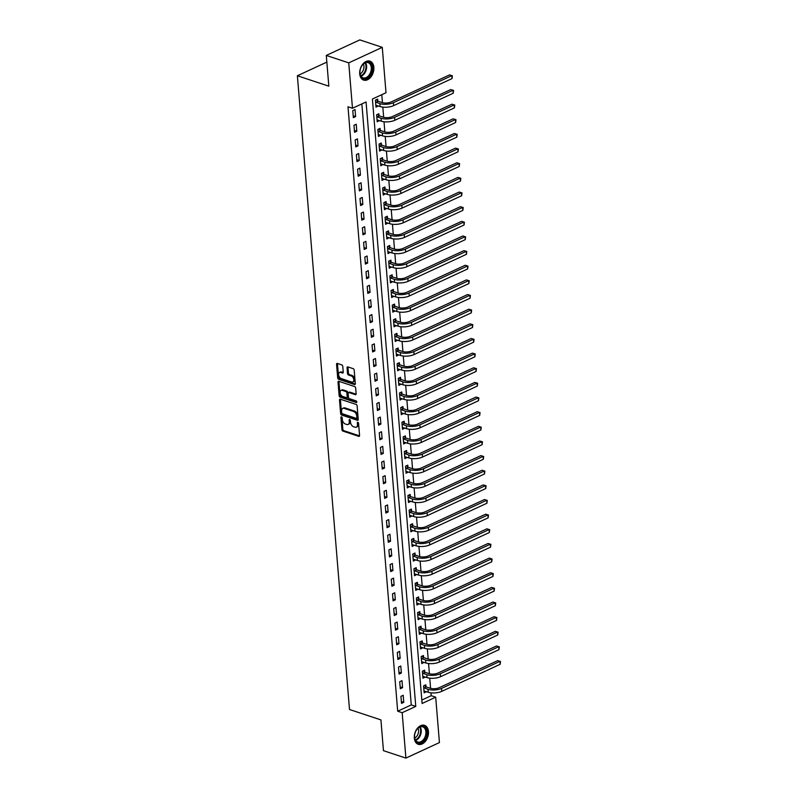<?xml version="1.0" encoding="UTF-8"?>
<svg xmlns="http://www.w3.org/2000/svg" width="798" height="798" viewBox="0 0 798 798"><rect width="100%" height="100%" fill="white"/><g stroke="black" fill="none" stroke-linecap="round" stroke-linejoin="round"><path stroke-width="1.2" d="M341.484 416.835A0.878 0.549 -114.8 0 0 340.926 417.434L341.933 429.653A1.257 0.788 -114.8 0 0 342.911 431.09L358.781 436.356A1.257 0.788 -114.8 0 0 359.569 435.499L358.561 423.279A0.878 0.549 -114.8 0 0 357.324 422.87L357.454 424.446A4.02 2.514 -114.8 0 1 356.327 427.159A4.02 2.514 -114.8 0 1 354.94 427.189L353.614 426.76A4.02 2.514 -114.8 0 1 350.492 422.142L350.362 420.556A0.878 0.549 -114.8 0 0 349.125 420.147L349.255 421.733A4.02 2.514 -114.8 0 1 348.127 424.446A4.02 2.514 -114.8 0 1 346.741 424.476L345.414 424.037A4.02 2.514 -114.8 0 1 342.292 419.429L342.162 417.843A0.878 0.549 -114.8 0 0 341.484 416.835M373.853 67.351A9.975 6.713 -71.7 0 1 370.851 77.047A9.975 6.713 -71.7 0 1 363.649 80.099A9.975 6.713 -71.7 0 1 359.718 73.895A9.975 6.713 -71.7 0 1 362.711 64.199A9.975 6.713 -71.7 0 1 369.923 61.147A9.975 6.713 -71.7 0 1 373.853 67.351M428.456 731.547A9.975 6.713 -71.7 0 1 425.464 741.242A9.975 6.713 -71.7 0 1 418.252 744.295A9.975 6.713 -71.7 0 1 414.322 738.09A9.975 6.713 -71.7 0 1 417.324 728.394A9.975 6.713 -71.7 0 1 424.526 725.342A9.975 6.713 -71.7 0 1 428.456 731.547M342.771 366.342A1.257 0.788 -114.8 0 0 341.793 364.905L337.345 363.429A1.257 0.788 -114.8 0 0 336.556 364.287L337.674 377.853A1.257 0.788 -114.8 0 0 338.651 379.289L354.521 384.556A1.257 0.788 -114.8 0 0 355.31 383.698L354.192 370.122A1.257 0.788 -114.8 0 0 353.215 368.686L347.838 366.9A1.257 0.788 -114.8 0 0 347.05 367.758L347.529 373.564A1.257 0.788 -114.8 0 0 348.507 375.01L351.17 375.888A3.362 2.105 -114.8 0 1 353.634 378.92A3.362 2.105 -114.8 0 1 352.836 382.013A3.362 2.105 -114.8 0 1 351.679 382.043L341.225 378.581A3.362 2.105 -114.8 0 1 338.771 375.559A3.362 2.105 -114.8 0 1 339.569 372.457A3.362 2.105 -114.8 0 1 340.726 372.427L342.462 373.005A1.257 0.788 -114.8 0 0 343.25 372.147L342.771 366.342M405.903 758.1L383.449 750.659L380.925 719.906L349.494 709.492L297.385 75.76L328.826 86.174L326.292 55.421L348.746 62.862L382.272 47.341L386.003 92.738L372.407 99.022L422.102 703.477L435.698 697.183L439.429 742.579L405.903 758.1L402.172 712.704L415.768 706.42L366.073 101.964L352.477 108.259L348.746 62.862M352.477 108.259L347.988 106.762L397.683 711.218L402.172 712.704M340.287 399.19A1.257 0.788 -114.8 0 0 339.499 400.047L340.616 413.613A1.257 0.788 -114.8 0 0 341.594 415.05L357.454 420.307A1.257 0.788 -114.8 0 0 358.242 419.459L357.135 405.883A1.257 0.788 -114.8 0 0 356.157 404.446L340.287 399.19M339.14 395.728L338.033 382.162A1.257 0.788 -114.8 0 1 338.821 381.304L354.681 386.561A1.257 0.788 -114.8 0 1 355.659 388.008L356.137 393.813A1.257 0.788 -114.8 0 1 355.349 394.671L348.916 392.536A1.257 0.788 -114.8 0 0 348.127 393.394L348.447 397.244A1.257 0.788 -114.8 0 0 349.424 398.691L356.117 400.905A0.878 0.549 -114.8 0 1 356.257 402.521L340.118 397.175A1.257 0.788 -114.8 0 1 339.14 395.728L340.048 395.309L338.931 381.743L338.033 382.162M397.683 711.218L411.269 704.923L361.863 103.91M403.768 702.32L403.19 695.287L400.925 696.345L401.504 703.367L403.768 702.32L401.354 701.522M402.561 687.677L401.993 680.654L399.718 681.701L400.297 688.724L402.561 687.677L400.147 686.879M401.364 673.033L400.786 666.011L398.521 667.058L399.1 674.081L401.364 673.033L398.94 672.235M400.157 658.39L399.579 651.368L397.314 652.415L397.893 659.437L400.157 658.39L397.743 657.592M398.95 643.747L398.382 636.724L396.107 637.772L396.686 644.794L398.95 643.747L396.536 642.949M397.753 629.103L397.175 622.081L394.91 623.128L395.489 630.161L397.753 629.103L395.329 628.305M396.546 614.46L395.968 607.438L393.703 608.485L394.282 615.517L396.546 614.46L394.132 613.662M395.339 599.817L394.761 592.794L392.496 593.842L393.075 600.874L395.339 599.817L392.925 599.019M394.142 585.183L393.564 578.151L391.299 579.198L391.878 586.231L394.142 585.183L391.718 584.375M392.935 570.54L392.357 563.508L390.092 564.555L390.671 571.587L392.935 570.54L390.521 569.732M391.728 555.897L391.15 548.864L388.885 549.912L389.464 556.944L391.728 555.897L389.314 555.089M390.531 541.253L389.953 534.221L387.688 535.268L388.267 542.301L390.531 541.253L388.107 540.446M389.324 526.61L388.746 519.578L386.481 520.625L387.06 527.658L389.324 526.61L386.91 525.802M388.117 511.967L387.539 504.935L385.274 505.982L385.853 513.014L388.117 511.967L385.703 511.169M386.92 497.324L386.342 490.291L384.077 491.339L384.646 498.371L386.92 497.324L384.496 496.526M385.713 482.68L385.135 475.648L382.87 476.695L383.449 483.728L385.713 482.68L383.299 481.882M384.506 468.037L383.928 461.005L381.663 462.062L382.242 469.084L384.506 468.037L382.092 467.239M383.309 453.394L382.731 446.361L380.456 447.419L381.035 454.441L383.309 453.394L380.885 452.596M382.102 438.75L381.524 431.718L379.259 432.775L379.838 439.798L382.102 438.75L379.678 437.952M380.895 424.107L380.317 417.085L378.053 418.132L378.631 425.154L380.895 424.107L378.481 423.309M379.688 409.464L379.12 402.441L376.846 403.489L377.424 410.511L379.688 409.464L377.274 408.666M378.491 394.82L377.913 387.798L375.649 388.845L376.227 395.868L378.491 394.82L376.067 394.022M377.284 380.177L376.706 373.155L374.442 374.202L375.02 381.225L377.284 380.177L374.87 379.379M376.077 365.534L375.499 358.511L373.235 359.559L373.813 366.591L376.077 365.534L373.664 364.736M374.88 350.891L374.302 343.868L372.038 344.916L372.616 351.948L374.88 350.891L372.457 350.093M373.673 336.247L373.095 329.225L370.831 330.272L371.409 337.305L373.673 336.247L371.26 335.449M372.466 321.614L371.888 314.582L369.624 315.629L370.202 322.661L372.466 321.614L370.053 320.806M371.269 306.971L370.691 299.938L368.427 300.986L369.005 308.018L371.269 306.971L368.846 306.163M370.063 292.327L369.484 285.295L367.22 286.342L367.798 293.375L370.063 292.327L367.649 291.519M368.856 277.684L368.277 270.652L366.013 271.699L366.591 278.731L368.856 277.684L366.442 276.876M367.659 263.041L367.08 256.008L364.816 257.056L365.384 264.088L367.659 263.041L365.235 262.233M366.452 248.397L365.873 241.365L363.609 242.412L364.187 249.445L366.452 248.397L364.038 247.589M365.245 233.754L364.666 226.722L362.402 227.769L362.98 234.802L365.245 233.754L362.831 232.956M364.048 219.111L363.469 212.078L361.195 213.126L361.773 220.158L364.048 219.111L361.624 218.313M362.841 204.468L362.262 197.435L359.998 198.483L360.576 205.515L362.841 204.468L360.417 203.67M361.634 189.824L361.055 182.792L358.791 183.849L359.369 190.872L361.634 189.824L359.22 189.026M360.427 175.181L359.858 168.149L357.584 169.206L358.162 176.228L360.427 175.181L358.013 174.383M359.23 160.538L358.651 153.515L356.387 154.563L356.965 161.585L359.23 160.538L356.806 159.74M358.023 145.894L357.444 138.872L355.18 139.919L355.758 146.942L358.023 145.894L355.609 145.096M356.816 131.251L356.237 124.229L353.973 125.276L354.551 132.298L356.816 131.251L354.402 130.453M355.619 116.608L355.04 109.585L352.776 110.633L353.354 117.655L355.619 116.608L353.195 115.81M421.823 700.045L431.209 695.696L430.97 692.824M430.601 688.365L429.763 678.18M429.404 673.721L428.566 663.537M428.197 659.078L427.359 648.894M426.99 644.435L426.152 634.25M425.793 629.792L424.955 619.607M424.586 615.158L423.748 604.964M423.379 600.515L422.541 590.321M422.172 585.872L421.334 575.677M420.975 571.228L420.137 561.034M419.768 556.585L418.93 546.391M418.561 541.942L417.723 531.747M417.364 527.298L416.526 517.104M416.157 512.655L415.319 502.461M414.95 498.012L414.112 487.817M413.753 483.369L412.915 473.174M412.546 468.725L411.708 458.531M411.339 454.082L410.501 443.897M410.142 439.439L409.304 429.254M408.935 424.795L408.097 414.611M407.728 410.152L406.89 399.968M406.531 395.509L405.693 385.324M405.324 380.865L404.486 370.681M404.117 366.222L403.279 356.038M402.91 351.589L402.082 341.394M401.713 336.946L400.875 326.751M400.506 322.302L399.668 312.108M399.299 307.659L398.461 297.464M398.102 293.016L397.264 282.821M396.895 278.372L396.057 268.178M395.688 263.729L394.85 253.535M394.491 249.086L393.653 238.891M393.284 234.442L392.446 224.248M392.077 219.799L391.239 209.605M390.88 205.156L390.042 194.961M389.673 190.513L388.835 180.328M388.466 175.869L387.629 165.685M387.269 161.226L386.431 151.041M386.062 146.583L385.225 136.398M384.855 131.939L384.018 121.755M383.658 117.296L382.821 107.112M382.451 102.653L381.793 94.683M426.002 686.719L425.843 684.804L423.578 685.851L424.157 692.883L426.401 691.637M424.795 672.076L424.636 670.16L422.371 671.208L422.95 678.24L425.204 676.993M423.588 657.432L423.439 655.517L421.174 656.564L421.753 663.597L423.997 662.35M422.391 642.789L422.232 640.874L419.967 641.921L420.546 648.954L422.79 647.707M421.184 628.146L421.025 626.231L418.76 627.278L419.339 634.31L421.593 633.063M419.977 613.502L419.828 611.587L417.563 612.645L418.132 619.667L420.386 618.42M418.78 598.859L418.621 596.944L416.356 598.001L416.935 605.024L419.179 603.777M417.573 584.216L417.414 582.301L415.15 583.358L415.728 590.38L417.982 589.133M416.366 569.572L416.217 567.667L413.943 568.715L414.521 575.737L416.775 574.49M415.169 554.929L415.01 553.024L412.746 554.071L413.324 561.094L415.568 559.847M413.963 540.286L413.803 538.381L411.539 539.428L412.117 546.45L414.361 545.204M412.756 525.643L412.606 523.737L410.332 524.785L410.91 531.807L413.165 530.56M411.559 510.999L411.399 509.094L409.135 510.141L409.713 517.174L411.958 515.917M410.352 496.356L410.192 494.451L407.928 495.498L408.506 502.531L410.751 501.274M409.145 481.713L408.985 479.807L406.721 480.855L407.299 487.887L409.554 486.63M407.948 467.069L407.788 465.164L405.524 466.212L406.102 473.244L408.347 471.987M406.741 452.436L406.581 450.521L404.317 451.568L404.895 458.601L407.14 457.354M405.534 437.793L405.374 435.878L403.11 436.925L403.688 443.957L405.943 442.71M404.327 423.149L404.177 421.234L401.913 422.282L402.491 429.314L404.736 428.067M403.13 408.506L402.97 406.591L400.706 407.638L401.284 414.671L403.529 413.424M401.923 393.863L401.763 391.948L399.499 392.995L400.077 400.027L402.332 398.781M400.716 379.22L400.566 377.304L398.302 378.352L398.87 385.384L401.125 384.137M399.519 364.576L399.359 362.661L397.095 363.708L397.673 370.741L399.918 369.494M398.312 349.933L398.152 348.018L395.888 349.065L396.466 356.098L398.721 354.851M397.105 335.29L396.955 333.374L394.681 334.432L395.259 341.454L397.514 340.207M395.908 320.646L395.748 318.731L393.484 319.789L394.062 326.811L396.307 325.564M394.701 306.003L394.541 304.098L392.277 305.145L392.855 312.168L395.1 310.921M393.494 291.36L393.344 289.455L391.07 290.502L391.648 297.524L393.903 296.277M392.297 276.716L392.137 274.811L389.873 275.859L390.451 282.881L392.696 281.634M391.09 262.073L390.93 260.168L388.666 261.215L389.244 268.238L391.489 266.991M389.883 247.43L389.723 245.525L387.459 246.572L388.037 253.594L390.292 252.348M388.686 232.787L388.526 230.881L386.262 231.929L386.84 238.961L389.085 237.704M387.479 218.143L387.319 216.238L385.055 217.285L385.634 224.318L387.878 223.061M386.272 203.5L386.112 201.595L383.848 202.642L384.427 209.674L386.681 208.418M385.065 188.867L384.915 186.951L382.651 187.999L383.23 195.031L385.474 193.774M383.868 174.223L383.708 172.308L381.444 173.356L382.023 180.388L384.267 179.141M382.661 159.58L382.501 157.665L380.237 158.712L380.816 165.745L383.07 164.498M381.454 144.937L381.304 143.022L379.04 144.069L379.609 151.101L381.863 149.854M380.257 130.293L380.097 128.378L377.833 129.426L378.412 136.458L380.656 135.211M379.05 115.65L378.89 113.735L376.626 114.782L377.205 121.815L379.459 120.568M377.843 101.007L377.693 99.092L375.419 100.139L375.998 107.171L378.252 105.925M326.841 62.114L297.385 75.76M326.292 55.421L359.818 39.9L382.272 47.341M431.209 695.696L435.698 697.183M411.269 704.923L415.768 706.42M426.421 691.836L424.007 691.028M425.214 677.193L422.8 676.385M424.017 662.549L421.593 661.751M422.81 647.906L420.396 647.108M421.603 633.263L419.189 632.465M420.406 618.62L417.982 617.822M419.199 603.976L416.785 603.178M417.992 589.333L415.578 588.535M416.785 574.69L414.371 573.892M415.588 560.046L413.165 559.248M414.381 545.403L411.968 544.605M413.174 530.76L410.761 529.962M411.977 516.116L409.554 515.318M410.771 501.473L408.357 500.675M409.564 486.83L407.15 486.032M408.367 472.197L405.943 471.389M407.16 457.553L404.746 456.745M405.953 442.91L403.539 442.102M404.756 428.267L402.332 427.459M403.549 413.623L401.135 412.815M402.342 398.98L399.928 398.182M401.145 384.337L398.721 383.539M399.938 369.693L397.524 368.895M398.731 355.05L396.317 354.252M397.524 340.407L395.11 339.609M396.327 325.764L393.903 324.966M395.12 311.12L392.706 310.322M393.913 296.477L391.499 295.679M392.716 281.834L390.292 281.036M391.509 267.19L389.095 266.392M390.302 252.547L387.888 251.749M389.105 237.904L386.681 237.106M387.898 223.26L385.484 222.462M386.691 208.627L384.277 207.819M385.494 193.984L383.07 193.176M384.287 179.341L381.873 178.533M383.08 164.697L380.666 163.889M381.883 150.054L379.459 149.246M380.676 135.411L378.262 134.603M379.469 120.767L377.055 119.969M378.272 106.124L375.848 105.326M348.127 424.446L349.035 424.027A4.02 2.514 -114.8 0 0 350.162 421.314L349.255 421.733M350.043 419.808L350.162 421.314M356.327 427.159L357.225 426.74A4.02 2.514 -114.8 0 0 358.362 424.027L357.454 424.446M358.242 422.521L358.362 424.027M341.843 417.095L342.841 429.234A1.257 0.788 -114.8 0 0 343.818 430.671L359.539 435.888M340.427 399.229A1.257 0.788 -114.8 0 0 340.407 399.628L341.524 413.194A1.257 0.788 -114.8 0 0 342.502 414.631L358.222 419.848M341.744 412.756A0.878 0.549 -114.8 0 0 342.432 413.763L356.357 418.381A0.878 0.549 -114.8 0 0 356.906 417.783L356.766 416.117A4.02 2.514 -114.8 0 0 353.644 411.499L344.128 408.347A4.02 2.514 -114.8 0 0 342.741 408.377A4.02 2.514 -114.8 0 0 341.604 411.09L341.744 412.756M357.265 417.962A0.878 0.549 -114.8 0 0 357.813 417.364L356.906 417.783M342.741 408.377L343.649 407.958A4.02 2.514 -114.8 0 1 345.035 407.928L354.551 411.08A4.02 2.514 -114.8 0 1 357.674 415.698L357.813 417.364M356.117 394.202L349.823 392.117A1.257 0.788 -114.8 0 0 349.384 392.127L348.487 392.546M356.806 401.983L341.025 396.756L340.118 397.175M342.242 390.322A3.362 2.105 -114.8 0 0 341.075 390.352A3.362 2.105 -114.8 0 0 340.277 393.454A3.362 2.105 -114.8 0 0 342.741 396.476L346.422 397.693A1.257 0.788 -114.8 0 0 347.21 396.835L346.891 392.985A1.257 0.788 -114.8 0 0 345.913 391.549L342.242 390.322L343.14 389.903A3.362 2.105 -114.8 0 0 341.983 389.933L341.075 390.352M347.329 397.274A1.257 0.788 -114.8 0 0 348.118 396.416L347.21 396.835M343.14 389.903L346.821 391.13A1.257 0.788 -114.8 0 1 347.798 392.566L348.118 396.416M340.048 395.309A1.257 0.788 -114.8 0 0 341.025 396.756M339.569 372.457L340.467 372.038A3.362 2.105 -114.8 0 1 341.634 372.008L343.23 372.536M352.836 382.013L353.743 381.594A3.362 2.105 -114.8 0 0 354.541 378.491A3.362 2.105 -114.8 0 0 352.078 375.469L351.17 375.888M347.978 366.95A1.257 0.788 -114.8 0 0 347.958 367.339L348.437 373.145A1.257 0.788 -114.8 0 0 349.404 374.591L352.078 375.469M337.494 363.469A1.257 0.788 -114.8 0 0 337.464 363.868L338.581 377.434A1.257 0.788 -114.8 0 0 339.559 378.87L355.28 384.087M424.456 685.442L426.272 686.938L430.282 688.265A6.394 2.524 -4.7 0 0 439.299 687.657L497.693 660.624L500.516 661.472L500.176 664.295L441.783 691.327A9.596 3.791 175.3 0 1 428.257 692.245L423.997 690.968M500.176 664.295L499.937 661.362L441.543 688.405A9.596 3.791 175.3 0 1 428.017 689.312L423.738 687.766M500.516 661.472L497.693 660.624M426.272 686.938L424.007 687.996M423.249 670.799L425.075 672.295L429.075 673.622A6.394 2.524 -4.7 0 0 438.092 673.013L496.486 645.981L499.309 646.829L498.979 649.652L440.576 676.684A9.596 3.791 175.3 0 1 427.05 677.602L422.79 676.325M498.979 649.652L498.73 646.719L440.336 673.761A9.596 3.791 175.3 0 1 426.81 674.679L422.531 673.123M499.309 646.829L496.486 645.981M425.075 672.295L422.81 673.352M422.052 656.165L423.868 657.652L427.868 658.978A6.394 2.524 -4.7 0 0 436.895 658.37L495.289 631.338L498.112 632.186L497.772 635.009L439.379 662.051A9.596 3.791 175.3 0 1 425.843 662.958L421.593 661.682M497.772 635.009L497.533 632.076L439.139 659.118A9.596 3.791 175.3 0 1 425.603 660.036L421.324 658.48M498.112 632.186L495.289 631.338M423.868 657.652L421.603 658.709M420.845 641.522L422.661 643.018L426.671 644.335A6.394 2.524 -4.7 0 0 435.688 643.727L494.082 616.694L496.905 617.542L496.565 620.365L438.172 647.407A9.596 3.791 175.3 0 1 424.646 648.315L420.386 647.038M496.565 620.365L496.326 617.433L437.932 644.475A9.596 3.791 175.3 0 1 424.396 645.392L420.127 643.836M496.905 617.542L494.082 616.694M422.661 643.018L420.396 644.066M419.638 626.879L421.464 628.375L425.464 629.702A6.394 2.524 -4.7 0 0 434.481 629.083L492.875 602.051L495.698 602.909L495.368 605.722L436.965 632.764A9.596 3.791 175.3 0 1 423.439 633.672L419.179 632.395M495.368 605.722L495.119 602.799L436.725 629.831A9.596 3.791 175.3 0 1 423.199 630.749L418.92 629.193M495.698 602.909L492.875 602.051M421.464 628.375L419.199 629.423M423.169 726.32A8.638 5.815 -71.7 0 1 426.292 736.085A8.638 5.815 -71.7 0 1 418.182 742.848A8.638 5.815 -71.7 0 1 414.521 736.315A8.638 5.815 -71.7 0 1 416.775 729.522A8.638 5.815 -71.7 0 1 423.169 726.32M414.531 736.165A8 5.387 108.3 0 0 417.713 742.02A8 5.387 108.3 0 0 417.913 742.08A8 5.387 108.3 0 0 425.384 735.975A8 5.387 108.3 0 0 422.741 726.838A8 5.387 108.3 0 0 422.531 726.779A8 5.387 108.3 0 0 416.696 729.641M417.982 728.205A6.294 4.239 -71.7 0 1 414.711 738.09M417.554 743.995L417.554 743.995A9.915 6.673 108.3 0 0 417.803 744.065A9.915 6.673 108.3 0 0 427.07 736.494A9.915 6.673 108.3 0 0 423.788 725.173A9.915 6.673 108.3 0 0 423.788 725.163L423.788 725.163M359.948 73.217A8.638 5.815 -71.7 0 1 359.918 72.119A8.638 5.815 -71.7 0 1 362.172 65.326A8.638 5.815 -71.7 0 1 368.397 62.084A8.638 5.815 -71.7 0 1 372.177 67.551A8.638 5.815 -71.7 0 1 366.711 78.294A8.638 5.815 -71.7 0 1 359.948 73.217M359.918 71.97A8 5.387 108.3 0 0 359.958 72.857A8 5.387 108.3 0 0 363.1 77.825A8 5.387 108.3 0 0 368.876 75.381A8 5.387 108.3 0 0 371.279 67.611A8 5.387 108.3 0 0 368.127 62.643A8 5.387 108.3 0 0 362.083 65.446M363.379 64.01A6.294 4.239 -71.7 0 1 363.938 66.134A6.294 4.239 -71.7 0 1 360.098 73.895M362.95 79.8L362.94 79.8A9.915 6.673 108.3 0 0 362.95 79.8A9.915 6.673 108.3 0 0 370.112 76.768A9.915 6.673 108.3 0 0 373.085 67.132A9.915 6.673 108.3 0 0 369.185 60.977A9.915 6.673 108.3 0 0 369.185 60.967L369.185 60.977M418.441 612.236L420.257 613.732L424.257 615.059A6.394 2.524 -4.7 0 0 433.284 614.44L491.678 587.408L494.501 588.266L494.161 591.079L435.768 618.121A9.596 3.791 175.3 0 1 422.232 619.029L417.982 617.762M494.161 591.079L493.922 588.156L435.528 615.188A9.596 3.791 175.3 0 1 421.992 616.106L417.713 614.55M494.501 588.266L491.678 587.408M420.257 613.732L417.992 614.779M417.234 597.592L419.05 599.089L423.05 600.415A6.394 2.524 -4.7 0 0 432.077 599.807L490.471 572.765L493.294 573.622L492.955 576.435L434.561 603.478A9.596 3.791 175.3 0 1 421.035 604.385L416.775 603.118M492.955 576.435L492.715 573.513L434.321 600.545A9.596 3.791 175.3 0 1 420.785 601.463L416.516 599.906M493.294 573.622L490.471 572.765M419.05 599.089L416.785 600.136M416.027 582.949L417.853 584.445L421.853 585.772A6.394 2.524 -4.7 0 0 430.87 585.163L489.264 558.121L492.087 558.979L491.758 561.792L433.354 588.834A9.596 3.791 175.3 0 1 419.828 589.742L415.568 588.475M491.758 561.792L491.508 558.869L433.115 585.902A9.596 3.791 175.3 0 1 419.588 586.819L415.309 585.263M492.087 558.979L489.264 558.121M417.853 584.445L415.588 585.493M414.83 568.306L416.646 569.802L420.646 571.129A6.394 2.524 -4.7 0 0 429.663 570.52L488.067 543.478L490.88 544.336L490.551 547.149L432.157 574.191A9.596 3.791 175.3 0 1 418.621 575.099L414.371 573.832M490.551 547.149L490.311 544.226L431.918 571.258A9.596 3.791 175.3 0 1 418.381 572.176L414.102 570.62M490.88 544.336L488.067 543.478M416.646 569.802L414.381 570.849M413.623 553.662L415.439 555.159L419.439 556.485A6.394 2.524 -4.7 0 0 428.466 555.877L486.86 528.835L489.683 529.692L489.344 532.505L430.95 559.548A9.596 3.791 175.3 0 1 417.414 560.465L413.165 559.189M489.344 532.505L489.104 529.583L430.711 556.615A9.596 3.791 175.3 0 1 417.174 557.533L412.905 555.977M489.683 529.692L486.86 528.835M415.439 555.159L413.174 556.206M412.416 539.019L414.242 540.515L418.242 541.842A6.394 2.524 -4.7 0 0 427.259 541.234L485.653 514.191L488.476 515.049L488.137 517.862L429.743 544.904A9.596 3.791 175.3 0 1 416.217 545.822L411.958 544.545M488.137 517.862L487.897 514.939L429.504 541.972A9.596 3.791 175.3 0 1 415.977 542.889L411.698 541.333M488.476 515.049L485.653 514.191M414.242 540.515L411.968 541.563M411.219 524.376L413.035 525.872L417.035 527.199A6.394 2.524 -4.7 0 0 426.052 526.59L484.456 499.548L487.269 500.406L486.94 503.219L428.546 530.261A9.596 3.791 175.3 0 1 415.01 531.179L410.761 529.902M486.94 503.219L486.7 500.296L428.297 527.328A9.596 3.791 175.3 0 1 414.77 528.246L410.491 526.69M487.269 500.406L484.456 499.548M413.035 525.872L410.771 526.919M410.012 509.732L411.828 511.229L415.828 512.555A6.394 2.524 -4.7 0 0 424.855 511.947L483.249 484.905L486.072 485.763L485.733 488.585L427.339 515.618A9.596 3.791 175.3 0 1 413.803 516.535L409.554 515.259M485.733 488.585L485.493 485.653L427.1 512.685A9.596 3.791 175.3 0 1 413.564 513.603L409.284 512.047M486.072 485.763L483.249 484.905M411.828 511.229L409.564 512.276M408.805 495.089L410.621 496.585L414.631 497.912A6.394 2.524 -4.7 0 0 423.648 497.304L482.042 470.261L484.865 471.119L484.526 473.942L426.132 500.974A9.596 3.791 175.3 0 1 412.606 501.892L408.347 500.615M484.526 473.942L484.286 471.01L425.893 498.052A9.596 3.791 175.3 0 1 412.366 498.959L408.087 497.413M484.865 471.119L482.042 470.261M410.621 496.585L408.357 497.633M407.608 480.446L409.424 481.942L413.424 483.269A6.394 2.524 -4.7 0 0 422.441 482.66L480.835 455.618L483.658 456.476L483.329 459.299L424.935 486.331A9.596 3.791 175.3 0 1 411.399 487.249L407.15 485.972M483.329 459.299L483.089 456.366L424.686 483.408A9.596 3.791 175.3 0 1 411.16 484.316L406.88 482.77M483.658 456.476L480.835 455.618M409.424 481.942L407.16 482.99M406.401 465.803L408.217 467.299L412.217 468.626A6.394 2.524 -4.7 0 0 421.244 468.017L479.638 440.985L482.461 441.833L482.122 444.656L423.728 471.688A9.596 3.791 175.3 0 1 410.192 472.606L405.943 471.329M482.122 444.656L481.882 441.723L423.489 468.765A9.596 3.791 175.3 0 1 409.953 469.673L405.673 468.127M482.461 441.833L479.638 440.985M408.217 467.299L405.953 468.346M405.194 451.159L407.01 452.656L411.02 453.982A6.394 2.524 -4.7 0 0 420.037 453.374L478.431 426.341L481.254 427.189L480.915 430.012L422.521 457.045A9.596 3.791 175.3 0 1 408.995 457.962L404.736 456.685M480.915 430.012L480.675 427.08L422.282 454.122A9.596 3.791 175.3 0 1 408.756 455.03L404.476 453.483M481.254 427.189L478.431 426.341M407.01 452.656L404.746 453.703M403.988 436.516L405.813 438.012L409.813 439.339A6.394 2.524 -4.7 0 0 418.83 438.73L477.224 411.698L480.047 412.546L479.718 415.369L421.314 442.401A9.596 3.791 175.3 0 1 407.788 443.319L403.529 442.042M479.718 415.369L479.478 412.436L421.075 439.479A9.596 3.791 175.3 0 1 407.549 440.386L403.269 438.84M480.047 412.546L477.224 411.698M405.813 438.012L403.549 439.06M402.791 421.873L404.606 423.369L408.606 424.696A6.394 2.524 -4.7 0 0 417.633 424.087L476.027 397.055L478.85 397.903L478.511 400.726L420.117 427.758A9.596 3.791 175.3 0 1 406.581 428.676L402.332 427.399M478.511 400.726L478.271 397.793L419.878 424.835A9.596 3.791 175.3 0 1 406.342 425.743L402.062 424.197M478.85 397.903L476.027 397.055M404.606 423.369L402.342 424.416M401.584 407.229L403.399 408.726L407.409 410.052A6.394 2.524 -4.7 0 0 416.426 409.444L474.82 382.412L477.643 383.259L477.304 386.082L418.91 413.115A9.596 3.791 175.3 0 1 405.384 414.032L401.125 412.756M477.304 386.082L477.064 383.15L418.671 410.192A9.596 3.791 175.3 0 1 405.135 411.11L400.865 409.554M477.643 383.259L474.82 382.412M403.399 408.726L401.135 409.783M400.377 392.596L402.202 394.082L406.202 395.409A6.394 2.524 -4.7 0 0 415.219 394.801L473.613 367.768L476.436 368.616L476.107 371.439L417.703 398.471A9.596 3.791 175.3 0 1 404.177 399.389L399.918 398.112M476.107 371.439L475.857 368.506L417.464 395.549A9.596 3.791 175.3 0 1 403.938 396.466L399.658 394.91M476.436 368.616L473.613 367.768M402.202 394.082L399.938 395.14M399.18 377.953L400.995 379.449L404.995 380.766A6.394 2.524 -4.7 0 0 414.022 380.157L472.416 353.125L475.239 353.973L474.9 356.796L416.506 383.838A9.596 3.791 175.3 0 1 402.97 384.746L398.721 383.469M474.9 356.796L474.66 353.863L416.267 380.905A9.596 3.791 175.3 0 1 402.731 381.823L398.451 380.267M475.239 353.973L472.416 353.125M400.995 379.449L398.731 380.496M397.973 363.309L399.788 364.806L403.798 366.132A6.394 2.524 -4.7 0 0 412.815 365.514L471.209 338.482L474.032 339.34L473.693 342.152L415.299 369.195A9.596 3.791 175.3 0 1 401.773 370.102L397.514 368.826M473.693 342.152L473.453 339.23L415.06 366.262A9.596 3.791 175.3 0 1 401.524 367.18L397.254 365.624M474.032 339.34L471.209 338.482M399.788 364.806L397.524 365.853M396.766 348.666L398.591 350.162L402.591 351.489A6.394 2.524 -4.7 0 0 411.608 350.871L470.002 323.838L472.825 324.696L472.496 327.509L414.092 354.551A9.596 3.791 175.3 0 1 400.566 355.459L396.307 354.192M472.496 327.509L472.246 324.587L413.853 351.619A9.596 3.791 175.3 0 1 400.327 352.536L396.047 350.98M472.825 324.696L470.002 323.838M398.591 350.162L396.327 351.21M395.569 334.023L397.384 335.519L401.384 336.846A6.394 2.524 -4.7 0 0 410.401 336.237L468.805 309.195L471.618 310.053L471.289 312.866L412.895 339.908A9.596 3.791 175.3 0 1 399.359 340.816L395.11 339.549M471.289 312.866L471.049 309.943L412.656 336.975A9.596 3.791 175.3 0 1 399.12 337.893L394.84 336.337M471.618 310.053L468.805 309.195M397.384 335.519L395.12 336.566M394.362 319.38L396.177 320.876L400.177 322.202A6.394 2.524 -4.7 0 0 409.204 321.594L467.598 294.552L470.421 295.41L470.082 298.223L411.688 325.265A9.596 3.791 175.3 0 1 398.152 326.173L393.903 324.906M470.082 298.223L469.842 295.3L411.449 322.332A9.596 3.791 175.3 0 1 397.913 323.25L393.643 321.694M470.421 295.41L467.598 294.552M396.177 320.876L393.913 321.923M393.155 304.736L394.98 306.233L398.98 307.559A6.394 2.524 -4.7 0 0 407.997 306.951L466.391 279.908L469.214 280.766L468.875 283.579L410.481 310.621A9.596 3.791 175.3 0 1 396.955 311.529L392.696 310.262M468.875 283.579L468.635 280.657L410.242 307.689A9.596 3.791 175.3 0 1 396.716 308.607L392.436 307.05M469.214 280.766L466.391 279.908M394.98 306.233L392.706 307.28M391.958 290.093L393.773 291.589L397.773 292.916A6.394 2.524 -4.7 0 0 406.79 292.307L465.194 265.265L468.007 266.123L467.678 268.936L409.284 295.978A9.596 3.791 175.3 0 1 395.748 296.896L391.499 295.619M467.678 268.936L467.438 266.013L409.035 293.046A9.596 3.791 175.3 0 1 395.509 293.963L391.229 292.407M468.007 266.123L465.194 265.265M393.773 291.589L391.509 292.637M390.751 275.45L392.566 276.946L396.566 278.273A6.394 2.524 -4.7 0 0 405.593 277.664L463.987 250.622L466.81 251.48L466.471 254.293L408.077 281.335A9.596 3.791 175.3 0 1 394.541 282.253L390.292 280.976M466.471 254.293L466.231 251.37L407.838 278.402A9.596 3.791 175.3 0 1 394.302 279.32L390.023 277.764M466.81 251.48L463.987 250.622M392.566 276.946L390.302 277.993M389.544 260.806L391.359 262.303L395.369 263.629A6.394 2.524 -4.7 0 0 404.387 263.021L462.78 235.979L465.603 236.836L465.264 239.649L406.87 266.692A9.596 3.791 175.3 0 1 393.344 267.609L389.085 266.333M465.264 239.649L465.025 236.727L406.631 263.759A9.596 3.791 175.3 0 1 393.105 264.677L388.826 263.121M465.603 236.836L462.78 235.979M391.359 262.303L389.095 263.35M388.347 246.163L390.162 247.659L394.162 248.986A6.394 2.524 -4.7 0 0 403.18 248.378L461.573 221.335L464.396 222.193L464.067 225.016L405.673 252.048A9.596 3.791 175.3 0 1 392.137 252.966L387.888 251.689M464.067 225.016L463.828 222.083L405.424 249.116A9.596 3.791 175.3 0 1 391.898 250.033L387.619 248.477M464.396 222.193L461.573 221.335M390.162 247.659L387.898 248.707M387.14 231.52L388.955 233.016L392.955 234.343A6.394 2.524 -4.7 0 0 401.983 233.734L460.376 206.692L463.199 207.55L462.86 210.373L404.466 237.405A9.596 3.791 175.3 0 1 390.93 238.323L386.681 237.046M462.86 210.373L462.621 207.44L404.227 234.482A9.596 3.791 175.3 0 1 390.691 235.39L386.412 233.834M463.199 207.55L460.376 206.692M388.955 233.016L386.691 234.063M385.933 216.876L387.748 218.373L391.758 219.699A6.394 2.524 -4.7 0 0 400.776 219.091L459.169 192.049L461.992 192.907L461.653 195.729L403.259 222.762A9.596 3.791 175.3 0 1 389.733 223.679L385.474 222.403M461.653 195.729L461.414 192.797L403.02 219.839A9.596 3.791 175.3 0 1 389.494 220.747L385.215 219.201M461.992 192.907L459.169 192.049M387.748 218.373L385.484 219.42M384.726 202.233L386.551 203.729L390.551 205.056A6.394 2.524 -4.7 0 0 399.569 204.448L457.962 177.415L460.785 178.263L460.456 181.086L402.062 208.118A9.596 3.791 175.3 0 1 388.526 209.036L384.267 207.759M460.456 181.086L460.217 178.154L401.813 205.196A9.596 3.791 175.3 0 1 388.287 206.103L384.008 204.557M460.785 178.263L457.962 177.415M386.551 203.729L384.287 204.777M383.529 187.59L385.344 189.086L389.344 190.413A6.394 2.524 -4.7 0 0 398.372 189.804L456.765 162.772L459.588 163.62L459.249 166.443L400.855 193.475A9.596 3.791 175.3 0 1 387.319 194.393L383.07 193.116M459.249 166.443L459.01 163.51L400.616 190.552A9.596 3.791 175.3 0 1 387.08 191.46L382.801 189.914M459.588 163.62L456.765 162.772M385.344 189.086L383.08 190.133M382.322 172.947L384.137 174.443L388.147 175.769A6.394 2.524 -4.7 0 0 397.165 175.161L455.558 148.129L458.381 148.977L458.042 151.8L399.648 178.832A9.596 3.791 175.3 0 1 386.122 179.75L381.863 178.473M458.042 151.8L457.803 148.867L399.409 175.909A9.596 3.791 175.3 0 1 385.873 176.817L381.604 175.271M458.381 148.977L455.558 148.129M384.137 174.443L381.873 175.49M381.115 158.303L382.94 159.799L386.94 161.126A6.394 2.524 -4.7 0 0 395.958 160.518L454.351 133.485L457.174 134.333L456.845 137.156L398.441 164.189A9.596 3.791 175.3 0 1 384.915 165.106L380.656 163.829M456.845 137.156L456.596 134.224L398.202 161.266A9.596 3.791 175.3 0 1 384.676 162.174L380.397 160.627M457.174 134.333L454.351 133.485M382.94 159.799L380.676 160.847M379.918 143.66L381.733 145.156L385.733 146.483A6.394 2.524 -4.7 0 0 394.761 145.874L453.154 118.842L455.977 119.69L455.638 122.513L397.244 149.545A9.596 3.791 175.3 0 1 383.708 150.463L379.459 149.186M455.638 122.513L455.399 119.58L397.005 146.623A9.596 3.791 175.3 0 1 383.469 147.53L379.19 145.984M455.977 119.69L453.154 118.842M381.733 145.156L379.469 146.214M378.711 129.017L380.526 130.513L384.536 131.84A6.394 2.524 -4.7 0 0 393.554 131.231L451.947 104.199L454.77 105.047L454.431 107.87L396.037 134.902A9.596 3.791 175.3 0 1 382.511 135.82L378.252 134.543M454.431 107.87L454.192 104.937L395.798 131.979A9.596 3.791 175.3 0 1 382.262 132.897L377.993 131.341M454.77 105.047L451.947 104.199M380.526 130.513L378.262 131.57M377.504 114.383L379.329 115.88L383.329 117.196A6.394 2.524 -4.7 0 0 392.347 116.588L450.74 89.556L453.563 90.403L453.234 93.226L394.83 120.269A9.596 3.791 175.3 0 1 381.304 121.176L377.045 119.9M453.234 93.226L452.985 90.294L394.591 117.336A9.596 3.791 175.3 0 1 381.065 118.254L376.786 116.698M453.563 90.403L450.74 89.556M379.329 115.88L377.065 116.927M376.307 99.74L378.122 101.236L382.122 102.563A6.394 2.524 -4.7 0 0 391.14 101.945L449.543 74.912L452.356 75.77L452.027 78.583L393.633 105.625A9.596 3.791 175.3 0 1 380.097 106.533L375.848 105.256M452.027 78.583L451.788 75.65L393.394 102.693A9.596 3.791 175.3 0 1 379.858 103.61L375.579 102.054M452.356 75.77L449.543 74.912M378.122 101.236L375.858 102.284M341.793 417.035L340.926 417.434M358.182 422.471L357.324 422.87M349.983 419.758L349.125 420.147M359.499 436.017L358.781 436.356M343.818 430.671L342.911 431.09M342.841 429.234L341.933 429.653M358.182 419.977L357.454 420.307M342.502 414.631L341.594 415.05M341.524 413.194L340.616 413.613M340.407 399.628L339.499 400.047M357.674 415.698L356.766 416.117M354.551 411.08L353.644 411.499M345.035 407.928L344.128 408.347M356.068 394.332L355.349 394.671M349.823 392.117L348.916 392.536M356.756 402.282L356.257 402.521M347.798 392.566L346.891 392.985M346.821 391.13L345.913 391.549M343.19 372.676L342.462 373.005M341.634 372.008L340.726 372.427M349.404 374.591L348.507 375.01M348.437 373.145L347.529 373.564M347.958 367.339L347.05 367.758M355.24 384.217L354.521 384.556M339.559 378.87L338.651 379.289M338.581 377.434L337.674 377.853M337.464 363.868L336.556 364.287M428.257 692.245L428.017 689.312M441.783 691.327L441.543 688.405M427.05 677.602L426.81 674.679M440.576 676.684L440.336 673.761M425.843 662.958L425.603 660.036M439.379 662.051L439.139 659.118M424.646 648.315L424.396 645.392M438.172 647.407L437.932 644.475M423.439 633.672L423.199 630.749M436.965 632.764L436.725 629.831M420.117 726.908A8 5.387 -71.7 0 1 420.656 734.569A8 5.387 -71.7 0 1 415.648 740.404M415.369 739.946A7.731 5.207 108.3 0 0 420.037 734.369A7.731 5.207 108.3 0 0 419.628 727.108M365.514 62.713A8 5.387 -71.7 0 1 366.601 66.064A8 5.387 -71.7 0 1 361.045 76.209M360.766 75.75A7.731 5.207 108.3 0 0 365.973 66.005A7.731 5.207 108.3 0 0 365.015 62.912M422.232 619.029L421.992 616.106M435.768 618.121L435.528 615.188M421.035 604.385L420.785 601.463M434.561 603.478L434.321 600.545M419.828 589.742L419.588 586.819M433.354 588.834L433.115 585.902M418.621 575.099L418.381 572.176M432.157 574.191L431.918 571.258M417.414 560.465L417.174 557.533M430.95 559.548L430.711 556.615M416.217 545.822L415.977 542.889M429.743 544.904L429.504 541.972M415.01 531.179L414.77 528.246M428.546 530.261L428.297 527.328M413.803 516.535L413.564 513.603M427.339 515.618L427.1 512.685M412.606 501.892L412.366 498.959M426.132 500.974L425.893 498.052M411.399 487.249L411.16 484.316M424.935 486.331L424.686 483.408M410.192 472.606L409.953 469.673M423.728 471.688L423.489 468.765M408.995 457.962L408.756 455.03M422.521 457.045L422.282 454.122M407.788 443.319L407.549 440.386M421.314 442.401L421.075 439.479M406.581 428.676L406.342 425.743M420.117 427.758L419.878 424.835M405.384 414.032L405.135 411.11M418.91 413.115L418.671 410.192M404.177 399.389L403.938 396.466M417.703 398.471L417.464 395.549M402.97 384.746L402.731 381.823M416.506 383.838L416.267 380.905M401.773 370.102L401.524 367.18M415.299 369.195L415.06 366.262M400.566 355.459L400.327 352.536M414.092 354.551L413.853 351.619M399.359 340.816L399.12 337.893M412.895 339.908L412.656 336.975M398.152 326.173L397.913 323.25M411.688 325.265L411.449 322.332M396.955 311.529L396.716 308.607M410.481 310.621L410.242 307.689M395.748 296.896L395.509 293.963M409.284 295.978L409.035 293.046M394.541 282.253L394.302 279.32M408.077 281.335L407.838 278.402M393.344 267.609L393.105 264.677M406.87 266.692L406.631 263.759M392.137 252.966L391.898 250.033M405.673 252.048L405.424 249.116M390.93 238.323L390.691 235.39M404.466 237.405L404.227 234.482M389.733 223.679L389.494 220.747M403.259 222.762L403.02 219.839M388.526 209.036L388.287 206.103M402.062 208.118L401.813 205.196M387.319 194.393L387.08 191.46M400.855 193.475L400.616 190.552M386.122 179.75L385.873 176.817M399.648 178.832L399.409 175.909M384.915 165.106L384.676 162.174M398.441 164.189L398.202 161.266M383.708 150.463L383.469 147.53M397.244 149.545L397.005 146.623M382.511 135.82L382.262 132.897M396.037 134.902L395.798 131.979M381.304 121.176L381.065 118.254M394.83 120.269L394.591 117.336M380.097 106.533L379.858 103.61M393.633 105.625L393.394 102.693M357.564 417.953L356.656 418.371M347.758 397.264L346.861 397.683"/></g></svg>
